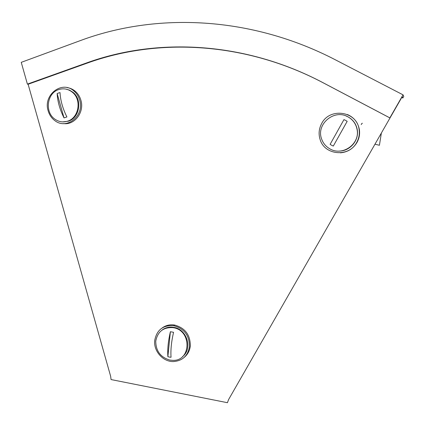 <?xml version="1.0" encoding="UTF-8"?>
<svg xmlns="http://www.w3.org/2000/svg" width="425" height="425" viewBox="0 0 425 425"><rect width="100%" height="100%" fill="white"/><g stroke="black" fill="none" stroke-linecap="round" stroke-linejoin="round"><path stroke-width="0.64" d="M228.565 399.606L401.269 98.313L228.565 399.606L227.439 402.698L111.068 379.562L110.649 376.3L28.103 84.224M403.049 94.849L335.394 59.819C251.127 16.06 156.49 12.192 80.24 40.635L21.25 62.347L27.397 84.113L86.546 62.948C157.691 37.145 245.337 41.661 322.894 82.631L389.853 117.879L403.049 94.849L403.75 96.411L402.831 98.016L402.151 96.613L389.853 117.879M27.397 84.113L28.167 84.23L87.221 63.112C158.243 37.368 245.719 41.884 323.117 82.769L389.932 117.943M401.689 97.421L402.831 98.016M321.64 123.563C329.646 107.19 356.952 111.148 359.082 129.343C359.784 133.96 358.987 138.332 356.703 142.46C348.983 157.441 324.753 155.401 320.174 139.713C318.383 134.178 318.877 128.791 321.64 123.563M347.353 114.5C353.956 117.38 357.951 122.352 359.343 129.412C360.039 134.008 359.252 138.364 356.973 142.476C353.159 148.718 347.634 152.166 340.404 152.83M347.921 116.827C352.925 119.643 355.975 123.866 357.08 129.503C360.188 143.963 342.407 156.458 329.949 148.888C325.922 146.614 323.143 143.305 321.613 138.959C315.876 124.307 334.135 108.699 347.921 116.827M346.003 115.945L348.091 116.891C353.079 119.701 356.129 123.914 357.228 129.54C359.306 140.022 350.338 150.891 339.639 151.066M345.615 120.387L343.947 119.627L330.119 144.33L331.649 145.297L333.301 146.062L347.167 121.348L345.615 120.387M330.119 144.33L343.947 119.627M375.068 144.224L379.413 145.27L381.326 133.307M48.168 110.84C42.867 94.972 62.008 79.98 73.95 91.019C76.691 93.373 78.593 96.379 79.656 100.029C84.724 115.488 66.89 130.156 54.963 120.689C51.659 118.277 49.39 114.994 48.168 110.84M67.001 87.593C70.029 87.98 72.76 89.186 75.198 91.216C77.929 93.564 79.826 96.555 80.883 100.194C84.628 112.009 74.726 125.242 63.585 123.59M58.645 89.601C63.564 88.033 68.112 88.894 72.287 92.193C81.961 99.615 78.912 117.959 67.564 121.178C63.107 122.559 58.916 121.906 55 119.223C44.545 112.418 46.856 93.155 58.645 89.601M65.71 89.053L69.541 90.142L72.978 92.299C82.631 99.705 79.592 118.017 68.26 121.231L62.602 121.885M58.56 93.001L57.157 93.601L64.026 117.916L66.9 116.944C62.741 108.609 60.451 100.497 60.026 92.597L58.56 93.001M64.026 117.916C59.856 109.597 57.566 101.495 57.157 93.601M169.857 360.081C160.517 357.297 155.816 350.986 155.752 341.147C157.627 331.622 163.359 327.123 172.959 327.654L173.124 327.68C192.084 330.145 191.335 361.627 172.438 360.347L169.857 360.081M162.35 329.842C165.633 327.532 169.336 326.682 173.458 327.298L173.623 327.324C186.979 329.019 192.987 348.872 182.495 356.649M169.447 357.08L171.041 357.266C170.553 350.009 171.392 341.684 173.565 332.297L170.388 331.728L167.875 356.676L169.447 357.08M167.875 356.676C167.365 349.424 168.204 341.105 170.388 331.728M189.465 346.704C187.776 356.022 182.341 360.979 173.166 361.569C162.775 361.717 153.42 350.912 154.732 340.398C156.788 329.874 163.126 324.971 173.74 325.693C184.259 328.615 189.497 335.617 189.465 346.704M162.222 327.909C165.883 325.284 170.027 324.333 174.643 325.051C185.125 327.962 190.352 334.937 190.315 345.987C189.757 350.657 187.76 354.423 184.312 357.292M87.221 63.112L86.546 62.948M228.639 399.511L228.469 399.829M361.229 124.599L361.845 123.484M361.85 123.473L362.376 123.25M73.95 91.019L75.198 91.216M72.287 92.193L72.978 92.299M172.959 327.654L173.458 327.298M173.74 325.693L174.643 325.051"/></g></svg>
